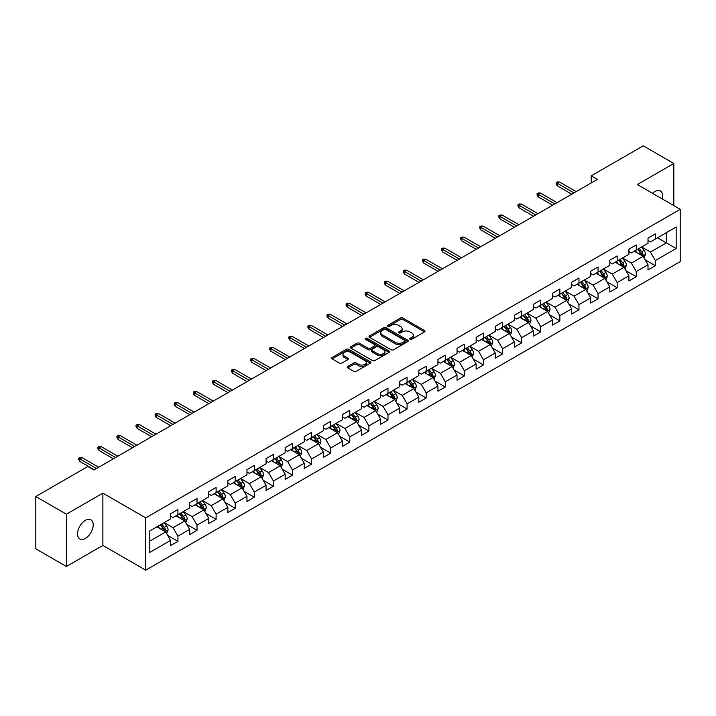 <?xml version="1.0" encoding="UTF-8"?>
<svg xmlns="http://www.w3.org/2000/svg" width="716" height="716" viewBox="0 0 716 716"><rect width="100%" height="100%" fill="white"/><g stroke="black" fill="none" stroke-linecap="round" stroke-linejoin="round"><path stroke-width="1.07" d="M410.062 339.295A1.19 0.689 0 0 0 411.745 339.295L424.507 331.92A1.7 0.985 0 0 0 425.009 331.231A1.7 0.985 0 0 0 424.507 330.532L402.884 318.047A1.7 0.985 0 0 0 400.477 318.047L387.714 325.413A1.19 0.689 0 0 0 387.365 325.905A1.19 0.689 0 0 0 387.714 326.389A1.19 0.689 0 0 0 389.397 326.389L391.043 325.431A5.442 3.141 0 0 1 398.74 325.431L400.539 326.478A5.442 3.141 0 0 1 402.132 328.698A5.442 3.141 0 0 1 400.539 330.917L398.884 331.866A1.19 0.689 0 0 0 398.535 332.349A1.19 0.689 0 0 0 398.884 332.842A1.19 0.689 0 0 0 400.566 332.842L402.222 331.884A5.442 3.141 0 0 1 409.91 331.884L411.718 332.922A5.442 3.141 0 0 1 413.302 335.142A5.442 3.141 0 0 1 411.718 337.361L410.062 338.319A1.19 0.689 0 0 0 409.713 338.802A1.19 0.689 0 0 0 410.062 339.295L410.062 338.319M85.383 538.441A11.08 6.399 120 0 0 92.615 528.677A11.08 6.399 120 0 0 90.914 519.798A11.08 6.399 120 0 0 85.383 520.344A11.08 6.399 120 0 0 78.142 530.108A11.08 6.399 120 0 0 79.843 538.987A11.08 6.399 120 0 0 85.383 538.441M662.336 198.985A11.08 6.399 120 0 0 660.403 191.011A11.08 6.399 120 0 0 654.863 191.557A11.08 6.399 120 0 0 652.527 193.32M347.725 366.467A1.7 0.985 0 0 0 347.233 367.165A1.7 0.985 0 0 0 347.725 367.854L353.793 371.362A1.7 0.985 0 0 0 356.201 371.362L370.378 363.173A1.7 0.985 0 0 0 370.879 362.475A1.7 0.985 0 0 0 370.378 361.786L348.746 349.301A1.7 0.985 0 0 0 346.347 349.301L332.17 357.481A1.7 0.985 0 0 0 331.669 358.179A1.7 0.985 0 0 0 332.17 358.868L339.5 363.101A1.7 0.985 0 0 0 341.899 363.101L347.967 359.602A1.7 0.985 0 0 0 348.468 358.904A1.7 0.985 0 0 0 347.967 358.215L344.333 356.112A4.547 2.622 0 0 1 343 354.259A4.547 2.622 0 0 1 345.81 351.833A4.547 2.622 0 0 1 350.759 352.406L364.999 360.622A4.547 2.622 0 0 1 366.332 362.475A4.547 2.622 0 0 1 363.531 364.9A4.547 2.622 0 0 1 358.573 364.337L356.201 362.967A1.7 0.985 0 0 0 353.793 362.967L347.725 366.467L347.725 367.854M102.88 493.136L66.4 514.195L35.8 496.528L35.8 548.823L66.4 566.499L102.88 545.431L145.733 570.169L145.733 517.874L102.88 493.136L102.88 545.431M673.837 205.617L673.837 163.499L637.356 184.558L680.2 209.296L145.733 517.874M673.837 163.499L643.228 145.831L591.201 175.868L591.201 182.938M35.8 496.528L87.826 466.492L93.948 470.018L597.323 179.403L591.201 175.868M391.169 349.784A1.7 0.985 0 0 0 393.567 349.784L407.744 341.595A1.7 0.985 0 0 0 408.245 340.905A1.7 0.985 0 0 0 407.744 340.207L386.121 327.722A1.7 0.985 0 0 0 383.713 327.722L369.537 335.911A1.7 0.985 0 0 0 369.035 336.601A1.7 0.985 0 0 0 369.537 337.299L391.169 349.784M365.867 339.545A1.19 0.689 0 0 1 367.075 339.715L389.039 352.397L374.889 360.569A1.7 0.985 0 0 1 372.481 360.569L350.849 348.083L350.849 346.696A1.7 0.985 0 0 0 350.357 347.394A1.7 0.985 0 0 0 350.849 348.083M350.849 346.696L356.917 343.197A1.7 0.985 0 0 1 359.325 343.197L368.096 348.253A1.7 0.985 0 0 0 370.503 348.253L374.522 345.935A1.7 0.985 0 0 0 375.023 345.237A1.7 0.985 0 0 0 374.522 344.548L365.393 339.277A1.19 0.689 0 0 1 365.044 338.784A1.19 0.689 0 0 1 365.778 338.158A1.19 0.689 0 0 1 367.075 338.301L389.065 351.001A1.7 0.985 0 0 1 389.558 351.69A1.7 0.985 0 0 1 389.065 352.388L389.065 351.001M145.733 570.169L680.2 261.6L680.2 209.296M167.705 535.434L177.926 541.332L177.926 536.177L189.677 529.393L189.677 534.548L197.025 530.305L197.025 525.15L208.777 518.366L208.777 523.521L216.116 519.288L216.116 514.124L227.867 507.34L227.867 512.495L235.215 508.262L235.215 503.097L246.966 496.313L246.966 501.477L254.314 497.235L254.314 492.071L266.066 485.287L266.066 490.451L273.414 486.209L273.414 481.045L285.165 474.26L285.165 479.425L292.504 475.182L292.504 470.018L304.255 463.234L304.255 468.398L311.603 464.156L311.603 459.001L323.355 452.208L323.355 457.372L330.702 453.13L330.702 447.974L342.454 441.19L342.454 446.345L349.802 442.103L349.802 436.948L361.553 430.164L361.553 435.319L368.892 431.077L368.892 425.922L380.644 419.137L380.644 424.293L387.991 420.05L387.991 414.895L399.743 408.111L399.743 413.266L407.091 409.033L407.091 403.869L418.842 397.085L418.842 402.24L426.19 398.007L426.19 392.842L437.941 386.058L437.941 391.222L445.28 386.98L445.28 381.816L457.032 375.032L457.032 380.196L464.38 375.954L464.38 370.79L476.131 364.005L476.131 369.17L483.479 364.927L483.479 359.763L495.23 352.979L495.23 358.143L502.569 353.901L502.569 348.746L514.33 341.953L514.33 347.117L521.669 342.875L521.669 337.719L533.42 330.935L533.42 336.09L540.768 331.848L540.768 326.693L552.519 319.909L552.519 325.064L559.867 320.822L559.867 315.666L571.619 308.882L571.619 314.038L578.958 309.795L578.958 304.64L590.718 297.856L590.718 303.011L598.057 298.769L598.057 293.614L609.808 286.83L609.808 291.985L617.156 287.751L617.156 282.587L628.908 275.803L628.908 280.967L636.255 276.725L636.255 271.561L648.007 264.777L648.007 269.941L655.346 265.699L655.346 260.535L676.164 248.524L676.164 227.035L666.363 232.691L666.363 242.867L676.164 248.524M177.926 541.332L170.578 545.574L170.578 540.419L149.769 552.43L149.769 530.941L170.578 518.93L170.578 513.775L177.926 509.532L177.926 514.688L189.677 507.904L189.677 502.748L197.025 498.506L197.025 503.661L208.777 496.877L208.777 491.722L216.116 487.48L216.116 492.635L227.867 485.851L227.867 480.696L235.215 476.453L235.215 481.617L246.966 474.824L246.966 469.669L254.314 465.427L254.314 470.591L266.066 463.807L266.066 458.643L273.414 454.4L273.414 459.565L285.165 452.78L285.165 447.616L292.504 443.374L292.504 448.538L304.255 441.754L304.255 436.59L311.603 432.348L311.603 437.512L323.355 430.728L323.355 425.564L330.702 421.33L330.702 426.485L342.454 419.701L342.454 414.537L349.802 410.304L349.802 415.459L361.553 408.675L361.553 403.52L368.892 399.277L368.892 404.433L380.644 397.649L380.644 392.493L387.991 388.251L387.991 393.406L399.743 386.622L399.743 381.467L407.091 377.225L407.091 382.38L418.842 375.596L418.842 370.44L426.19 366.198L426.19 371.353L437.941 364.569L437.941 359.414L445.28 355.172L445.28 360.336L457.032 353.543L457.032 348.388L464.38 344.145L464.38 349.31L476.131 342.525L476.131 337.361L483.479 333.119L483.479 338.283L495.23 331.499L495.23 326.335L502.569 322.093L502.569 327.257L514.33 320.473L514.33 315.309L521.669 311.066L521.669 316.23L533.42 309.446L533.42 304.282L540.768 300.049L540.768 305.204L552.519 298.42L552.519 293.256L559.867 289.022L559.867 294.178L571.619 287.393L571.619 282.238L578.958 277.996L578.958 283.151L590.718 276.367L590.718 271.212L598.057 266.97L598.057 272.125L609.808 265.341L609.808 260.185L617.156 255.943L617.156 261.098L628.908 254.314L628.908 249.159L636.255 244.917L636.255 250.081L648.007 243.288L648.007 238.133L655.346 233.89L655.346 239.055L676.164 227.035M175.966 515.824L184.782 520.908L173.03 527.692L164.215 522.608M170.578 516.102L173.03 517.516L177.926 514.688M173.03 527.692L177.926 536.177M184.782 520.908L189.677 529.393M195.065 504.798L203.881 509.882L192.13 516.666L183.314 511.582M189.677 505.075L192.13 506.489L197.025 503.661M192.13 516.666L197.025 525.15M203.881 509.882L208.777 518.366M214.165 493.772L222.971 498.855L211.22 505.639L202.404 500.556M208.777 494.049L211.22 495.463L216.116 492.635M211.22 505.639L216.116 514.124M222.971 498.855L227.867 507.34M233.255 482.745L242.071 487.829L230.319 494.622L221.504 489.529M227.867 483.023L230.319 484.437L235.215 481.617M230.319 494.622L235.215 503.097M242.071 487.829L246.966 496.313M252.354 471.719L261.17 476.811L249.419 483.595L240.603 478.503M246.966 472.005L249.419 473.41L254.314 470.591M249.419 483.595L254.314 492.071M261.17 476.811L266.066 485.287M271.454 460.692L280.269 465.785L268.518 472.569L259.702 467.476M266.066 460.979L268.518 462.393L273.414 459.565M268.518 472.569L273.414 481.045M280.269 465.785L285.165 474.26M290.553 449.666L299.36 454.758L287.608 461.543L278.793 456.45M285.165 449.952L287.608 451.366L292.504 448.538M287.608 461.543L292.504 470.018M299.36 454.758L304.255 463.234M309.643 438.64L318.459 443.732L306.708 450.516L297.892 445.424M304.255 438.926L306.708 440.34L311.603 437.512M306.708 450.516L311.603 459.001M318.459 443.732L323.355 452.208M328.742 427.613L337.558 432.706L325.807 439.49L316.991 434.397M323.355 427.9L325.807 429.314L330.702 426.485M325.807 439.49L330.702 447.974M337.558 432.706L342.454 441.19M347.842 416.587L356.658 421.679L344.897 428.463L336.09 423.38M342.454 416.873L344.897 418.287L349.802 415.459M344.897 428.463L349.802 436.948M356.658 421.679L361.553 430.164M366.932 405.569L375.748 410.653L363.996 417.437L355.181 412.353M361.553 405.847L363.996 407.261L368.892 404.433M363.996 417.437L368.892 425.922M375.748 410.653L380.644 419.137M386.031 394.543L394.847 399.626L383.096 406.411L374.28 401.327M380.644 394.82L383.096 396.234L387.991 393.406M383.096 406.411L387.991 414.895M394.847 399.626L399.743 408.111M405.131 383.516L413.946 388.6L402.195 395.384L393.379 390.301M399.743 383.794L402.195 385.208L407.091 382.38M402.195 395.384L407.091 403.869M413.946 388.6L418.842 397.085M424.23 372.49L433.037 377.574L421.285 384.367L412.479 379.274M418.842 372.767L421.285 374.182L426.19 371.353M421.285 384.367L426.19 392.842M433.037 377.574L437.941 386.058M443.32 361.464L452.136 366.556L440.385 373.34L431.569 368.248M437.941 361.75L440.385 363.155L445.28 360.336M440.385 373.34L445.28 381.816M452.136 366.556L457.032 375.032M462.42 350.437L471.235 355.53L459.484 362.314L450.668 357.221M457.032 350.724L459.484 352.138L464.38 349.31M459.484 362.314L464.38 370.79M471.235 355.53L476.131 364.005M481.519 339.411L490.335 344.503L478.583 351.288L469.768 346.195M476.131 339.697L478.583 341.111L483.479 338.283M478.583 351.288L483.479 359.763M490.335 344.503L495.23 352.979M500.618 328.384L509.425 333.477L497.674 340.261L488.867 335.169M495.23 328.671L497.674 330.085L502.569 327.257M497.674 340.261L502.569 348.746M509.425 333.477L514.33 341.953M519.709 317.358L528.524 322.451L516.773 329.235L507.957 324.142M514.33 317.644L516.773 319.059L521.669 316.23M516.773 329.235L521.669 337.719M528.524 322.451L533.42 330.935M538.808 306.332L547.624 311.424L535.872 318.208L527.057 313.125M533.42 306.618L535.872 308.032L540.768 305.204M535.872 318.208L540.768 326.693M547.624 311.424L552.519 319.909M557.907 295.314L566.723 300.398L554.972 307.182L546.156 302.098M552.519 295.592L554.972 297.006L559.867 294.178M554.972 307.182L559.867 315.666M566.723 300.398L571.619 308.882M577.007 284.288L585.813 289.371L574.062 296.155L565.255 291.072M571.619 284.565L574.062 285.979L578.958 283.151M574.062 296.155L578.958 304.64M585.813 289.371L590.718 297.856M596.097 273.261L604.913 278.345L593.161 285.129L584.346 280.046M590.718 273.539L593.161 274.953L598.057 272.125M593.161 285.129L598.057 293.614M604.913 278.345L609.808 286.83M615.196 262.235L624.012 267.319L612.261 274.103L603.445 269.019M609.808 262.512L612.261 263.927L617.156 261.098M612.261 274.103L617.156 282.587M624.012 267.319L628.908 275.803M634.295 251.209L643.111 256.292L631.36 263.085L622.544 257.993M628.908 251.486L631.36 252.9L636.255 250.081M631.36 263.085L636.255 271.561M643.111 256.292L648.007 264.777M657.557 237.784L666.363 242.867L650.45 252.059L641.634 246.966M648.007 240.469L650.45 241.883L655.346 239.055M650.45 252.059L655.346 260.535M66.4 514.195L66.4 566.499M149.769 541.126L165.682 531.934L156.867 526.842M165.682 531.934L170.578 540.419M645.125 259.792L655.346 265.699M626.035 270.818L636.255 276.725M606.935 281.844L617.156 287.751M587.836 292.871L598.057 298.769M568.737 303.897L578.958 309.795M549.646 314.924L559.867 320.822M530.547 325.95L540.768 331.848M511.448 336.976L521.669 342.875M492.348 348.003L502.569 353.901M473.258 359.029L483.479 364.927M454.159 370.047L464.38 375.954M435.06 381.073L445.28 386.98M415.96 392.1L426.19 398.007M396.87 403.126L407.091 409.033M377.771 414.152L387.991 420.05M358.671 425.179L368.892 431.077M339.581 436.205L349.802 442.103M320.482 447.231L330.702 453.13M301.382 458.258L311.603 464.156M282.283 469.284L292.504 475.182M263.193 480.302L273.414 486.209M244.093 491.328L254.314 497.235M224.994 502.355L235.215 508.262M205.895 513.381L216.116 519.288M186.804 524.407L197.025 530.305M410.536 339.456L411.718 338.775A5.442 3.141 0 0 0 413.302 336.556L413.302 335.142M402.132 328.698L402.132 330.112A5.442 3.141 0 0 1 400.539 332.331L399.358 333.003M424.507 330.532L424.507 331.92L402.884 319.461A1.7 0.985 0 0 0 400.477 319.461L388.188 326.559M407.726 341.613L386.121 329.136A1.7 0.985 0 0 0 383.713 329.136L369.563 337.308M404.746 341.389A1.19 0.689 0 0 0 405.095 340.905A1.19 0.689 0 0 0 404.746 340.422L385.763 329.458A1.19 0.689 0 0 0 384.08 329.458L382.335 330.461A5.442 3.141 0 0 0 380.742 332.68A5.442 3.141 0 0 0 382.335 334.9L395.313 342.391A5.442 3.141 0 0 0 403.001 342.391L404.746 341.389L404.746 342.803A1.19 0.689 0 0 0 405.095 342.32L405.095 340.905M380.742 332.68L380.742 334.095A5.442 3.141 0 0 0 382.335 336.314L382.335 334.9M404.746 342.803L403.001 343.805A5.442 3.141 0 0 1 395.313 343.805L382.335 336.314M350.876 348.101L356.917 344.611L356.917 343.197M375.023 345.237L375.023 346.651A1.7 0.985 0 0 1 374.522 347.35L370.503 349.668A1.7 0.985 0 0 1 368.096 349.668L359.325 344.611A1.7 0.985 0 0 0 356.917 344.611M377.198 353.516A4.547 2.622 0 0 0 382.147 354.08A4.547 2.622 0 0 0 384.957 351.654A4.547 2.622 0 0 0 383.624 349.802L378.612 346.902A1.7 0.985 0 0 0 376.204 346.902L372.177 349.229A1.7 0.985 0 0 0 371.685 349.918A1.7 0.985 0 0 0 372.177 350.616L377.198 353.516L377.198 354.93A4.547 2.622 0 0 0 382.147 355.494A4.547 2.622 0 0 0 384.957 353.069L384.957 351.654M371.685 349.918L371.685 351.332A1.7 0.985 0 0 0 372.177 352.03L372.177 350.616M377.198 354.93L372.177 352.03M366.332 362.475L366.332 363.889A4.547 2.622 0 0 1 363.531 366.315A4.547 2.622 0 0 1 358.573 365.751L356.201 364.381A1.7 0.985 0 0 0 353.793 364.381L347.752 367.872M343 354.259L343 355.673A4.547 2.622 0 0 0 344.333 357.526L344.333 356.112M347.949 359.611L344.333 357.526M370.36 363.182L348.746 350.715A1.7 0.985 0 0 0 346.347 350.715L332.188 358.886M644.078 257.975L645.528 254.305A4.591 2.649 -120 0 0 644.069 250.394L641.536 247.02M637.133 252.846L635.423 250.555M642.395 255.889L643.058 254.502A4.591 2.649 -120 0 0 641.742 251.737L639.218 248.363M638.063 249.034L640.865 252.775A2.336 1.351 60 0 1 641.294 253.482L643.058 254.502M637.741 249.213L640.274 252.587A4.591 2.649 60 0 1 641.59 255.344M573.946 192.899L557.272 183.269L557.272 185.82L556.171 184.048L556.171 182.634L557.272 183.269L559.473 181.998L576.147 191.628M557.272 185.82L571.735 194.17M556.171 182.634L557.388 181.927L559.473 181.998M624.978 269.001L626.437 265.332A4.591 2.649 -120 0 0 624.97 261.421L622.446 258.046M618.042 263.873L616.324 261.582M623.305 266.916L623.958 265.529A4.591 2.649 -120 0 0 622.643 262.763L620.119 259.389M618.964 260.06L621.774 263.801A2.336 1.351 60 0 1 622.195 264.508L623.958 265.529M618.651 260.239L621.175 263.613A4.591 2.649 60 0 1 622.49 266.37M605.879 280.019L607.338 276.358A4.591 2.649 -120 0 0 605.87 272.447L603.346 269.073M598.943 274.899L597.225 272.608M604.206 277.933L604.859 276.546A4.591 2.649 -120 0 0 603.543 273.789L601.019 270.415M599.874 271.078L602.675 274.819A2.336 1.351 60 0 1 603.096 275.535L604.859 276.546M599.552 271.266L602.075 274.64A4.591 2.649 60 0 1 603.391 277.396M554.846 203.926L538.172 194.296L538.172 196.846L537.072 195.074L537.072 193.66L538.172 194.296L540.374 193.025L557.048 202.655M538.172 196.846L552.645 205.197M537.072 193.66L538.298 192.953L540.374 193.025M535.747 214.952L519.073 205.322L519.073 207.873L517.972 206.101L517.972 204.686L519.073 205.322L521.275 204.051L537.949 213.681M519.073 207.873L533.545 216.223M517.972 204.686L519.198 203.979L521.275 204.051M586.78 291.045L588.239 287.376A4.591 2.649 -120 0 0 586.78 283.473L584.247 280.099M579.844 285.926L578.125 283.634M585.106 288.96L585.76 287.572A4.591 2.649 -120 0 0 584.453 284.816L581.92 281.442M580.774 282.104L583.576 285.845A2.336 1.351 60 0 1 584.005 286.561L585.76 287.572M580.452 282.292L582.985 285.666A4.591 2.649 60 0 1 584.292 288.423M567.69 302.071L569.139 298.402A4.591 2.649 -120 0 0 567.681 294.5L565.157 291.126M560.744 296.952L559.035 294.661M566.007 299.986L566.669 298.599A4.591 2.649 -120 0 0 565.354 295.842L562.83 292.468M561.675 293.13L564.477 296.871A2.336 1.351 60 0 1 564.906 297.588L566.669 298.599M561.362 293.318L563.886 296.692A4.591 2.649 60 0 1 565.201 299.449M548.59 313.098L550.049 309.428A4.591 2.649 -120 0 0 548.581 305.526L546.057 302.152M541.654 307.978L539.936 305.687M546.917 311.012L547.57 309.625A4.591 2.649 -120 0 0 546.254 306.869L543.73 303.495M542.585 304.157L545.386 307.898A2.336 1.351 60 0 1 545.807 308.614L547.57 309.625M542.263 304.345L544.787 307.719A4.591 2.649 60 0 1 546.102 310.476M516.648 225.979L499.983 216.348L499.983 218.89L498.873 217.127L498.873 215.713L499.983 216.348L502.185 215.077L518.858 224.708M499.983 218.89L514.446 227.249M498.873 215.713L500.099 215.006L502.185 215.077M497.557 237.005L480.883 227.375L480.883 229.917L479.783 228.153L479.783 226.739L480.883 227.375L483.085 226.104L499.759 235.725M480.883 229.917L495.347 238.276M479.783 226.739L481 226.032L483.085 226.104M478.458 248.031L461.784 238.401L461.784 240.943L460.683 239.18L460.683 237.766L461.784 238.401L463.986 237.13L480.66 246.751M461.784 240.943L476.256 249.302M460.683 237.766L461.91 237.059L463.986 237.13M529.491 324.124L530.95 320.455A4.591 2.649 -120 0 0 529.482 316.553L526.958 313.178M522.555 319.005L520.836 316.714M527.817 322.039L528.471 320.652A4.591 2.649 -120 0 0 527.155 317.895L524.631 314.521M523.486 315.183L526.287 318.924A2.336 1.351 60 0 1 526.707 319.631L528.471 320.652M523.163 315.371L525.687 318.745A4.591 2.649 60 0 1 527.003 321.502M459.359 259.049L442.685 249.428L442.685 251.969L441.584 250.206L441.584 248.792L442.685 249.428L444.896 248.157L461.56 257.778M442.685 251.969L457.157 260.329M441.584 248.792L442.81 248.085L444.896 248.157M510.401 335.151L511.851 331.481A4.591 2.649 -120 0 0 510.392 327.579L507.859 324.205M503.455 330.031L501.737 327.74M508.718 333.065L509.371 331.678A4.591 2.649 -120 0 0 508.065 328.921L505.532 325.547M504.386 326.21L507.188 329.951A2.336 1.351 60 0 1 507.617 330.658L509.371 331.678M504.064 326.398L506.597 329.763A4.591 2.649 60 0 1 507.904 332.528M440.259 270.075L423.595 260.454L423.595 262.996L422.485 261.233L422.485 259.819L423.595 260.454L425.796 259.183L442.47 268.804M423.595 262.996L438.058 271.346M422.485 259.819L423.711 259.111L425.796 259.183M491.301 346.177L492.751 342.508A4.591 2.649 -120 0 0 491.292 338.605L488.768 335.231M484.356 341.049L482.647 338.757M489.619 344.092L490.281 342.704A4.591 2.649 -120 0 0 488.965 339.948L486.441 336.574M485.287 337.236L488.088 340.977A2.336 1.351 60 0 1 488.518 341.684L490.281 342.704M484.974 337.415L487.498 340.789A4.591 2.649 60 0 1 488.813 343.555M421.169 281.102L404.495 271.48L404.495 274.022L403.394 272.259L403.394 270.845L404.495 271.48L406.697 270.209L423.371 279.831M404.495 274.022L418.967 282.373M403.394 270.845L404.621 270.138L406.697 270.209M472.202 357.203L473.661 353.534A4.591 2.649 -120 0 0 472.193 349.623L469.669 346.258M465.266 352.075L463.547 349.784M470.528 355.118L471.182 353.731A4.591 2.649 -120 0 0 469.866 350.965L467.342 347.6M466.197 348.262L468.998 352.004A2.336 1.351 60 0 1 469.419 352.711L471.182 353.731M465.874 348.441L468.398 351.816A4.591 2.649 60 0 1 469.714 354.581M402.07 292.128L385.396 282.507L385.396 285.049L384.295 283.276L384.295 281.871L385.396 282.507L387.598 281.227L404.272 290.857M385.396 285.049L399.868 293.399M384.295 281.871L385.521 281.164L387.598 281.227M453.103 368.23L454.562 364.56A4.591 2.649 -120 0 0 453.094 360.649L450.57 357.275M446.166 363.101L444.448 360.81M451.429 366.145L452.082 364.757A4.591 2.649 -120 0 0 450.776 361.992L448.243 358.627M447.097 359.289L449.899 363.03A2.336 1.351 60 0 1 450.319 363.737L452.082 364.757M446.775 359.468L449.299 362.842A4.591 2.649 60 0 1 450.615 365.599M382.971 303.154L366.297 293.533L366.297 296.075L365.196 294.303L365.196 292.889L366.297 293.533L368.507 292.253L385.172 301.884M366.297 296.075L380.769 304.425M365.196 292.889L366.422 292.182L368.507 292.253M434.012 379.256L435.462 375.587A4.591 2.649 -120 0 0 434.003 371.676L431.471 368.301M427.067 374.128L425.349 371.837M432.33 377.171L432.992 375.784A4.591 2.649 -120 0 0 431.676 373.018L429.144 369.644M427.998 370.315L430.799 374.056A2.336 1.351 60 0 1 431.229 374.763L432.992 375.784M427.676 370.494L430.209 373.868A4.591 2.649 60 0 1 431.515 376.625M363.88 314.181L347.206 304.551L347.206 307.101L346.105 305.329L346.105 303.915L347.206 304.551L349.408 303.28L366.082 312.91M347.206 307.101L361.67 315.452M346.105 303.915L347.323 303.208L349.408 303.28M414.913 390.274L416.372 386.613A4.591 2.649 -120 0 0 414.904 382.702L412.38 379.328M407.977 385.154L406.258 382.863M413.23 388.197L413.893 386.801A4.591 2.649 -120 0 0 412.577 384.045L410.053 380.67M408.899 381.333L411.709 385.083A2.336 1.351 60 0 1 412.13 385.79L413.893 386.801M408.585 381.521L411.109 384.895A4.591 2.649 60 0 1 412.425 387.651M344.781 325.207L328.107 315.577L328.107 318.128L327.006 316.356L327.006 314.942L328.107 315.577L330.309 314.306L346.983 323.936M328.107 318.128L342.579 326.478M327.006 314.942L328.232 314.235L330.309 314.306M395.814 401.3L397.273 397.64A4.591 2.649 -120 0 0 395.805 393.728L393.281 390.354M388.877 396.181L387.159 393.89M394.14 399.215L394.793 397.827A4.591 2.649 -120 0 0 393.478 395.071L390.954 391.697M389.808 392.359L392.61 396.1A2.336 1.351 60 0 1 393.03 396.816L394.793 397.827M389.486 392.547L392.01 395.921A4.591 2.649 60 0 1 393.326 398.678M325.682 336.234L309.008 326.603L309.008 329.154L307.907 327.382L307.907 325.968L309.008 326.603L311.209 325.332L327.883 334.963M309.008 329.154L323.48 337.505M307.907 325.968L309.133 325.261L311.209 325.332M376.714 412.327L378.173 408.657A4.591 2.649 -120 0 0 376.705 404.755L374.182 401.381M369.778 407.207L368.06 404.916M375.041 410.241L375.694 408.854A4.591 2.649 -120 0 0 374.387 406.097L371.855 402.723M370.709 403.385L373.51 407.127A2.336 1.351 60 0 1 373.931 407.843L375.694 408.854M370.387 403.573L372.911 406.948A4.591 2.649 60 0 1 374.226 409.704M306.582 347.26L289.908 337.63L289.908 340.172L288.808 338.408L288.808 336.994L289.908 337.63L292.119 336.359L308.793 345.989M289.908 340.172L304.381 348.531M288.808 336.994L290.034 336.287L292.119 336.359M357.624 423.353L359.074 419.683A4.591 2.649 -120 0 0 357.615 415.781L355.082 412.407M350.679 418.233L348.969 415.942M355.942 421.268L356.604 419.88A4.591 2.649 -120 0 0 355.288 417.124L352.764 413.75M351.61 414.412L354.411 418.153A2.336 1.351 60 0 1 354.841 418.869L356.604 419.88M351.288 414.6L353.82 417.974A4.591 2.649 60 0 1 355.127 420.731M287.492 358.286L270.818 348.656L270.818 351.198L269.717 349.435L269.717 348.021L270.818 348.656L273.02 347.385L289.694 357.007M270.818 351.198L285.281 359.557M269.717 348.021L270.934 347.314L273.02 347.385M338.525 434.379L339.984 430.71A4.591 2.649 -120 0 0 338.516 426.808L335.992 423.433M331.589 429.26L329.87 426.969M336.842 432.294L337.505 430.907A4.591 2.649 -120 0 0 336.189 428.15L333.665 424.776M332.51 425.438L335.321 429.179A2.336 1.351 60 0 1 335.741 429.886L337.505 430.907M332.197 425.626L334.721 429A4.591 2.649 60 0 1 336.037 431.757M268.393 369.304L251.719 359.683L251.719 362.224L250.618 360.461L250.618 359.047L251.719 359.683L253.92 358.412L270.594 368.033M251.719 362.224L266.191 370.584M250.618 359.047L251.844 358.34L253.92 358.412M319.425 445.406L320.884 441.736A4.591 2.649 -120 0 0 319.417 437.834L316.893 434.46M312.489 440.286L310.771 437.995M317.752 443.32L318.405 441.933A4.591 2.649 -120 0 0 317.09 439.176L314.566 435.802M313.42 436.465L316.221 440.206A2.336 1.351 60 0 1 316.642 440.913L318.405 441.933M313.098 436.653L315.622 440.018A4.591 2.649 60 0 1 316.937 442.783M249.293 380.33L232.619 370.709L232.619 373.251L231.519 371.488L231.519 370.074L232.619 370.709L234.821 369.438L251.495 379.059M232.619 373.251L247.092 381.61M231.519 370.074L232.745 369.366L234.821 369.438M300.326 456.432L301.785 452.763A4.591 2.649 -120 0 0 300.326 448.86L297.793 445.486M293.39 451.313L291.672 449.022M298.653 454.347L299.306 452.96A4.591 2.649 -120 0 0 297.999 450.203L295.466 446.829M294.321 447.491L297.122 451.232A2.336 1.351 60 0 1 297.552 451.939L299.306 452.96M293.999 447.67L296.531 451.044A4.591 2.649 60 0 1 297.838 453.81M230.194 391.357L213.52 381.735L213.52 384.277L212.419 382.514L212.419 381.1L213.52 381.735L215.731 380.465L232.405 390.086M213.52 384.277L227.992 392.628M212.419 381.1L213.645 380.393L215.731 380.465M281.236 467.458L282.686 463.789A4.591 2.649 -120 0 0 281.227 459.878L278.694 456.513M274.291 462.33L272.581 460.039M279.553 465.373L280.216 463.986A4.591 2.649 -120 0 0 278.9 461.22L276.376 457.855M275.221 458.517L278.023 462.259A2.336 1.351 60 0 1 278.452 462.966L280.216 463.986M274.899 458.696L277.432 462.071A4.591 2.649 60 0 1 278.739 464.836M211.104 402.383L194.43 392.762L194.43 395.304L193.329 393.531L193.329 392.126L194.43 392.762L196.631 391.482L213.305 401.112M194.43 395.304L208.893 403.654M193.329 392.126L194.546 391.419L196.631 391.482M262.137 478.485L263.595 474.815A4.591 2.649 -120 0 0 262.128 470.904L259.604 467.53M255.2 473.357L253.482 471.065M260.463 476.4L261.116 475.012A4.591 2.649 -120 0 0 259.801 472.247L257.277 468.882M256.122 469.544L258.932 473.285A2.336 1.351 60 0 1 259.353 473.992L261.116 475.012M255.809 469.723L258.333 473.097A4.591 2.649 60 0 1 259.648 475.854M192.004 413.409L175.331 403.788L175.331 406.33L174.23 404.558L174.23 403.144L175.331 403.788L177.532 402.508L194.206 412.139M175.331 406.33L189.803 414.68M174.23 403.144L175.456 402.437L177.532 402.508M243.037 489.511L244.496 485.842A4.591 2.649 -120 0 0 243.028 481.931L240.504 478.557M236.101 484.383L234.383 482.092M241.364 487.426L242.017 486.039A4.591 2.649 -120 0 0 240.701 483.273L238.177 479.899M237.032 480.57L239.833 484.311A2.336 1.351 60 0 1 240.254 485.018L242.017 486.039M236.71 480.749L239.234 484.123A4.591 2.649 60 0 1 240.549 486.88M172.905 424.436L156.231 414.806L156.231 417.356L155.13 415.584L155.13 414.17L156.231 414.806L158.433 413.535L175.107 423.165M156.231 417.356L170.703 425.707M155.13 414.17L156.356 413.463L158.433 413.535M223.938 500.538L225.397 496.868A4.591 2.649 -120 0 0 223.938 492.957L221.405 489.583M217.002 495.409L215.283 493.118M222.264 498.452L222.918 497.056A4.591 2.649 -120 0 0 221.611 494.3L219.078 490.925M217.933 491.588L220.734 495.338A2.336 1.351 60 0 1 221.163 496.045L222.918 497.056M217.61 491.776L220.143 495.15A4.591 2.649 60 0 1 221.45 497.906M153.806 435.462L137.132 425.832L137.132 428.383L136.031 426.611L136.031 425.197L137.132 425.832L139.343 424.561L156.016 434.191M137.132 428.383L151.604 436.733M136.031 425.197L137.257 424.49L139.343 424.561M204.848 511.555L206.298 507.895A4.591 2.649 -120 0 0 204.839 503.983L202.315 500.609M197.902 506.436L196.193 504.145M203.165 509.47L203.827 508.083A4.591 2.649 -120 0 0 202.512 505.326L199.988 501.952M198.833 502.614L201.635 506.355A2.336 1.351 60 0 1 202.064 507.071L203.827 508.083M198.511 502.802L201.044 506.176A4.591 2.649 60 0 1 202.359 508.933M134.715 446.489L118.042 436.858L118.042 439.409L116.941 437.637L116.941 436.223L118.042 436.858L120.243 435.588L136.917 445.218M118.042 439.409L132.505 447.76M116.941 436.223L118.158 435.516L120.243 435.588M185.748 522.582L187.207 518.912A4.591 2.649 -120 0 0 185.739 515.01L183.215 511.636M178.812 517.462L177.094 515.171M184.075 520.496L184.728 519.109A4.591 2.649 -120 0 0 183.412 516.352L180.888 512.978M179.734 513.64L182.544 517.382A2.336 1.351 60 0 1 182.965 518.098L184.728 519.109M179.421 513.828L181.945 517.203A4.591 2.649 60 0 1 183.26 519.959M115.616 457.515L98.942 447.885L98.942 450.427L97.841 448.663L97.841 447.249L98.942 447.885L101.144 446.614L117.818 456.244M98.942 450.427L113.414 458.786M97.841 447.249L99.068 446.542L101.144 446.614M166.649 533.608L168.108 529.938A4.591 2.649 -120 0 0 166.64 526.036L164.116 522.662M159.713 528.489L157.994 526.197M164.975 531.523L165.629 530.135A4.591 2.649 -120 0 0 164.313 527.379L161.789 524.005M160.644 524.667L163.445 528.408A2.336 1.351 60 0 1 163.866 529.124L165.629 530.135M160.321 524.855L162.845 528.229A4.591 2.649 60 0 1 164.161 530.986M96.517 468.541L79.843 458.911L79.843 461.453L78.742 459.69L78.742 458.276L79.843 458.911L82.045 457.64L98.719 467.262M79.843 461.453L94.315 469.812M78.742 458.276L79.968 457.569L82.045 457.64M411.718 338.775L411.718 337.361M398.884 332.842L398.884 331.866M400.539 332.331L400.539 330.917M387.714 326.389L387.714 325.413M400.477 319.461L400.477 318.047M402.884 319.461L402.884 318.047M369.537 337.299L369.537 335.911M383.713 329.136L383.713 327.722M386.121 329.136L386.121 327.722M407.744 341.595L407.744 340.207M395.313 343.805L395.313 342.391M403.001 343.805L403.001 342.391M359.325 344.611L359.325 343.197M368.096 349.668L368.096 348.253M370.503 349.668L370.503 348.253M374.522 347.35L374.522 345.935M367.075 339.715L367.075 338.301M353.793 364.381L353.793 362.967M356.201 364.381L356.201 362.967M358.573 365.751L358.573 364.337M347.967 359.602L347.967 358.215M332.17 358.868L332.17 357.481M346.347 350.715L346.347 349.301M348.746 350.715L348.746 349.301M370.378 363.173L370.378 361.786M642.655 256.033L645.501 254.395M641.742 251.737L644.069 250.394M638.475 253.625L640.274 252.587M623.555 267.059L626.402 265.421M622.643 262.763L624.97 261.421M619.385 264.651L621.175 263.613M604.465 278.085L607.311 276.439M603.543 273.789L605.87 272.447M600.285 275.678L602.075 274.64M585.366 289.112L588.212 287.465M584.453 284.816L586.78 283.473M581.186 286.704L582.985 285.666M566.267 300.138L569.113 298.491M565.354 295.842L567.681 294.5M562.087 297.722L563.886 296.692M547.167 311.165L550.013 309.518M546.254 306.869L548.581 305.526M542.997 308.748L544.787 307.719M528.077 322.191L530.923 320.544M527.155 317.895L529.482 316.553M523.897 319.775L525.687 318.745M508.978 333.217L511.824 331.571M508.065 328.921L510.392 327.579M504.798 330.801L506.597 329.763M489.878 344.244L492.724 342.597M488.965 339.948L491.292 338.605M485.699 341.827L487.498 340.789M470.779 355.261L473.625 353.623M469.866 350.965L472.193 349.623M466.608 352.854L468.398 351.816M451.689 366.288L454.535 364.65M450.776 361.992L453.094 360.649M447.509 363.88L449.299 362.842M432.589 377.314L435.435 375.676M431.676 373.018L434.003 371.676M428.41 374.907L430.209 373.868M413.49 388.34L416.336 386.703M412.577 384.045L414.904 382.702M409.31 385.933L411.109 384.895M394.391 399.367L397.237 397.72M393.478 395.071L395.805 393.728M390.22 396.959L392.01 395.921M375.3 410.393L378.146 408.747M374.387 406.097L376.705 404.755M371.121 407.977L372.911 406.948M356.201 421.42L359.047 419.773M355.288 417.124L357.615 415.781M352.021 419.003L353.82 417.974M337.102 432.446L339.948 430.799M336.189 428.15L338.516 426.808M332.931 430.03L334.721 429M318.002 443.473L320.849 441.826M317.09 439.176L319.417 437.834M313.832 441.056L315.622 440.018M298.912 454.499L301.758 452.852M297.999 450.203L300.326 448.86M294.732 452.082L296.531 451.044M279.813 465.516L282.659 463.878M278.9 461.22L281.227 459.878M275.633 463.109L277.432 462.071M260.714 476.543L263.56 474.905M259.801 472.247L262.128 470.904M256.543 474.135L258.333 473.097M241.623 487.569L244.469 485.931M240.701 483.273L243.028 481.931M237.444 485.162L239.234 484.123M222.524 498.596L225.37 496.958M221.611 494.3L223.938 492.957M218.344 496.188L220.143 495.15M203.425 509.622L206.271 507.975M202.512 505.326L204.839 503.983M199.245 507.214L201.044 506.176M184.325 520.648L187.171 519.002M183.412 516.352L185.739 515.01M180.155 518.232L181.945 517.203M165.235 531.675L168.081 530.028M164.313 527.379L166.64 526.036M161.055 529.258L162.845 528.229"/></g></svg>
